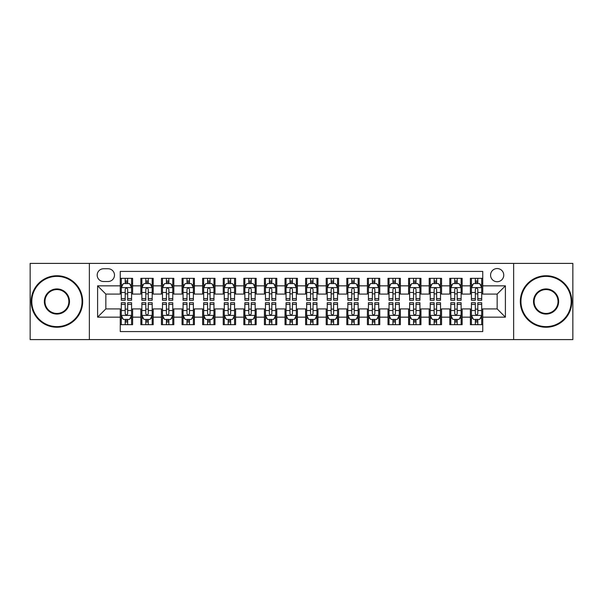 <?xml version="1.0" encoding="UTF-8"?>
<svg xmlns="http://www.w3.org/2000/svg" width="603" height="603" viewBox="0 0 603 603"><rect width="100%" height="100%" fill="white"/><g stroke="black" fill="none" stroke-linecap="round" stroke-linejoin="round"><path stroke-width="0.9" d="M497.158 268.546A6.588 6.588 0 0 0 490.571 275.134A6.588 6.588 0 0 0 497.158 281.729A6.588 6.588 0 0 0 503.754 275.134A6.588 6.588 0 0 0 497.158 268.546M513.635 339.602L572.85 339.602L572.85 263.398L513.635 263.398L513.635 339.602L89.365 339.602L89.365 263.398L30.15 263.398L30.15 339.602L89.365 339.602M482.747 278.33L470.385 278.33L470.385 285.845L462.147 285.845L462.147 294.083L470.385 294.083L470.385 285.845M462.147 285.845L462.147 278.33L449.793 278.33L449.793 285.845L441.554 285.845L441.554 294.083L449.793 294.083L449.793 285.845M441.554 285.845L441.554 278.33L429.193 278.33L429.193 285.845L420.954 285.845L420.954 294.083L429.193 294.083L429.193 285.845M420.954 285.845L420.954 278.33L408.6 278.33L408.6 285.845L400.362 285.845L400.362 294.083L408.6 294.083L408.6 285.845M400.362 285.845L400.362 278.33L388 278.33L388 285.845L379.762 285.845L379.762 294.083L388 294.083L388 285.845M379.762 285.845L379.762 278.33L367.408 278.33L367.408 285.845L359.169 285.845L359.169 294.083L367.408 294.083L367.408 285.845M359.169 285.845L359.169 278.33L346.808 278.33L346.808 285.845L338.569 285.845L338.569 294.083L346.808 294.083L346.808 285.845M338.569 285.845L338.569 278.33L326.215 278.33L326.215 285.845L317.977 285.845L317.977 294.083L326.215 294.083L326.215 285.845M317.977 285.845L317.977 278.33L305.615 278.33L305.615 285.845L297.385 285.845L297.385 294.083L305.615 294.083L305.615 285.845M297.385 285.845L297.385 278.33L285.023 278.33L285.023 285.845L276.785 285.845L276.785 294.083L285.023 294.083L285.023 285.845M276.785 285.845L276.785 278.33L264.431 278.33L264.431 285.845L256.192 285.845L256.192 294.083L264.431 294.083L264.431 285.845M256.192 285.845L256.192 278.33L243.831 278.33L243.831 285.845L235.592 285.845L235.592 294.083L243.831 294.083L243.831 285.845M235.592 285.845L235.592 278.33L223.238 278.33L223.238 285.845L215 285.845L215 294.083L223.238 294.083L223.238 285.845M215 285.845L215 278.33L202.638 278.33L202.638 285.845L194.4 285.845L194.4 294.083L202.638 294.083L202.638 285.845M194.4 285.845L194.4 278.33L182.046 278.33L182.046 285.845L173.807 285.845L173.807 294.083L182.046 294.083L182.046 285.845M173.807 285.845L173.807 278.33L161.446 278.33L161.446 285.845L153.207 285.845L153.207 294.083L161.446 294.083L161.446 285.845M153.207 285.845L153.207 278.33L140.853 278.33L140.853 294.083L132.615 294.083L132.615 278.33L120.253 278.33M120.253 324.67L132.615 324.67L132.615 308.917L140.853 308.917L140.853 324.67L153.207 324.67L153.207 308.917L161.446 308.917L161.446 317.155L153.207 317.155M161.446 317.155L161.446 324.67L173.807 324.67L173.807 308.917L182.046 308.917L182.046 317.155L173.807 317.155M182.046 317.155L182.046 324.67L194.4 324.67L194.4 308.917L202.638 308.917L202.638 317.155L194.4 317.155M202.638 317.155L202.638 324.67L215 324.67L215 308.917L223.238 308.917L223.238 317.155L215 317.155M223.238 317.155L223.238 324.67L235.592 324.67L235.592 308.917L243.831 308.917L243.831 317.155L235.592 317.155M243.831 317.155L243.831 324.67L256.192 324.67L256.192 308.917L264.431 308.917L264.431 317.155L256.192 317.155M264.431 317.155L264.431 324.67L276.785 324.67L276.785 308.917L285.023 308.917L285.023 317.155L276.785 317.155M285.023 317.155L285.023 324.67L297.385 324.67L297.385 308.917L305.615 308.917L305.615 317.155L297.385 317.155M305.615 317.155L305.615 324.67L317.977 324.67L317.977 308.917L326.215 308.917L326.215 317.155L317.977 317.155M326.215 317.155L326.215 324.67L338.569 324.67L338.569 308.917L346.808 308.917L346.808 317.155L338.569 317.155M346.808 317.155L346.808 324.67L359.169 324.67L359.169 308.917L367.408 308.917L367.408 317.155L359.169 317.155M367.408 317.155L367.408 324.67L379.762 324.67L379.762 308.917L388 308.917L388 317.155L379.762 317.155M388 317.155L388 324.67L400.362 324.67L400.362 308.917L408.6 308.917L408.6 317.155L400.362 317.155M408.6 317.155L408.6 324.67L420.954 324.67L420.954 308.917L429.193 308.917L429.193 317.155L420.954 317.155M429.193 317.155L429.193 324.67L441.554 324.67L441.554 308.917L449.793 308.917L449.793 317.155L441.554 317.155M449.793 317.155L449.793 324.67L462.147 324.67L462.147 308.917L470.385 308.917L470.385 317.155L462.147 317.155M103.573 281.526L108.103 281.526A6.384 6.384 0 0 0 114.487 275.134A6.384 6.384 0 0 0 108.103 268.75L103.573 268.75A6.384 6.384 0 0 0 97.189 275.134A6.384 6.384 0 0 0 103.573 281.526M513.635 263.398L89.365 263.398M482.747 285.845L482.747 271.433L120.253 271.433L120.253 294.083L105.842 294.083L105.842 308.917L120.253 308.917L120.253 331.567L482.747 331.567L482.747 308.917L497.158 308.917L497.158 294.083L482.747 294.083L482.747 285.845L505.397 285.845L505.397 317.155L482.747 317.155M120.253 317.155L97.603 317.155L97.603 285.845L120.253 285.845M470.385 317.155L470.385 324.67L482.747 324.67M120.253 283.478L121.286 283.478M125.198 283.478L127.67 283.478M131.582 283.478L132.615 283.478M120.253 293.88L121.286 293.88M125.198 293.88L127.67 293.88M131.582 293.88L132.615 293.88M120.253 309.12L121.286 309.12M125.198 309.12L127.67 309.12M131.582 309.12L132.615 309.12M120.253 319.522L121.286 319.522M125.198 319.522L127.67 319.522M131.582 319.522L132.615 319.522M140.853 293.88L141.886 293.88M145.798 293.88L148.27 293.88M152.182 293.88L153.207 293.88M140.853 283.478L141.886 283.478M145.798 283.478L148.27 283.478M152.182 283.478L153.207 283.478M140.853 309.12L141.886 309.12M145.798 309.12L148.27 309.12M152.182 309.12L153.207 309.12M140.853 319.522L141.886 319.522M145.798 319.522L148.27 319.522M152.182 319.522L153.207 319.522M161.446 309.12L162.478 309.12M166.39 309.12L168.863 309.12M172.775 309.12L173.807 309.12M161.446 319.522L162.478 319.522M166.39 319.522L168.863 319.522M172.775 319.522L173.807 319.522M161.446 283.478L162.478 283.478M166.39 283.478L168.863 283.478M172.775 283.478L173.807 283.478M161.446 293.88L162.478 293.88M166.39 293.88L168.863 293.88M172.775 293.88L173.807 293.88M182.046 309.12L183.071 309.12M186.99 309.12L189.455 309.12M193.375 309.12L194.4 309.12M182.046 319.522L183.071 319.522M186.99 319.522L189.455 319.522M193.375 319.522L194.4 319.522M182.046 283.478L183.071 283.478M186.99 283.478L189.455 283.478M193.375 283.478L194.4 283.478M182.046 293.88L183.071 293.88M186.99 293.88L189.455 293.88M193.375 293.88L194.4 293.88M202.638 309.12L203.671 309.12M207.583 309.12L210.055 309.12M213.967 309.12L215 309.12M202.638 319.522L203.671 319.522M207.583 319.522L210.055 319.522M213.967 319.522L215 319.522M202.638 283.478L203.671 283.478M207.583 283.478L210.055 283.478M213.967 283.478L215 283.478M202.638 293.88L203.671 293.88M207.583 293.88L210.055 293.88M213.967 293.88L215 293.88M223.238 309.12L224.263 309.12M228.175 309.12L230.648 309.12M234.567 309.12L235.592 309.12M223.238 319.522L224.263 319.522M228.175 319.522L230.648 319.522M234.567 319.522L235.592 319.522M223.238 283.478L224.263 283.478M228.175 283.478L230.648 283.478M234.567 283.478L235.592 283.478M223.238 293.88L224.263 293.88M228.175 293.88L230.648 293.88M234.567 293.88L235.592 293.88M243.831 309.12L244.863 309.12M248.775 309.12L251.247 309.12M255.159 309.12L256.192 309.12M243.831 319.522L244.863 319.522M248.775 319.522L251.247 319.522M255.159 319.522L256.192 319.522M243.831 283.478L244.863 283.478M248.775 283.478L251.247 283.478M255.159 283.478L256.192 283.478M243.831 293.88L244.863 293.88M248.775 293.88L251.247 293.88M255.159 293.88L256.192 293.88M264.431 309.12L265.456 309.12M269.368 309.12L271.84 309.12M275.752 309.12L276.785 309.12M264.431 319.522L265.456 319.522M269.368 319.522L271.84 319.522M275.752 319.522L276.785 319.522M264.431 283.478L265.456 283.478M269.368 283.478L271.84 283.478M275.752 283.478L276.785 283.478M264.431 293.88L265.456 293.88M269.368 293.88L271.84 293.88M275.752 293.88L276.785 293.88M285.023 309.12L286.056 309.12M289.968 309.12L292.44 309.12M296.352 309.12L297.385 309.12M285.023 319.522L286.056 319.522M289.968 319.522L292.44 319.522M296.352 319.522L297.385 319.522M285.023 283.478L286.056 283.478M289.968 283.478L292.44 283.478M296.352 283.478L297.385 283.478M285.023 293.88L286.056 293.88M289.968 293.88L292.44 293.88M296.352 293.88L297.385 293.88M305.615 309.12L306.648 309.12M310.56 309.12L313.032 309.12M316.944 309.12L317.977 309.12M305.615 319.522L306.648 319.522M310.56 319.522L313.032 319.522M316.944 319.522L317.977 319.522M305.615 283.478L306.648 283.478M310.56 283.478L313.032 283.478M316.944 283.478L317.977 283.478M305.615 293.88L306.648 293.88M310.56 293.88L313.032 293.88M316.944 293.88L317.977 293.88M326.215 309.12L327.248 309.12M331.16 309.12L333.632 309.12M337.544 309.12L338.569 309.12M326.215 319.522L327.248 319.522M331.16 319.522L333.632 319.522M337.544 319.522L338.569 319.522M326.215 283.478L327.248 283.478M331.16 283.478L333.632 283.478M337.544 283.478L338.569 283.478M326.215 293.88L327.248 293.88M331.16 293.88L333.632 293.88M337.544 293.88L338.569 293.88M346.808 309.12L347.841 309.12M351.753 309.12L354.225 309.12M358.137 309.12L359.169 309.12M346.808 319.522L347.841 319.522M351.753 319.522L354.225 319.522M358.137 319.522L359.169 319.522M346.808 283.478L347.841 283.478M351.753 283.478L354.225 283.478M358.137 283.478L359.169 283.478M346.808 293.88L347.841 293.88M351.753 293.88L354.225 293.88M358.137 293.88L359.169 293.88M367.408 309.12L368.433 309.12M372.353 309.12L374.825 309.12M378.737 309.12L379.762 309.12M367.408 319.522L368.433 319.522M372.353 319.522L374.825 319.522M378.737 319.522L379.762 319.522M367.408 283.478L368.433 283.478M372.353 283.478L374.825 283.478M378.737 283.478L379.762 283.478M367.408 293.88L368.433 293.88M372.353 293.88L374.825 293.88M378.737 293.88L379.762 293.88M388 309.12L389.033 309.12M392.945 309.12L395.417 309.12M399.329 309.12L400.362 309.12M388 319.522L389.033 319.522M392.945 319.522L395.417 319.522M399.329 319.522L400.362 319.522M388 283.478L389.033 283.478M392.945 283.478L395.417 283.478M399.329 283.478L400.362 283.478M388 293.88L389.033 293.88M392.945 293.88L395.417 293.88M399.329 293.88L400.362 293.88M408.6 309.12L409.625 309.12M413.545 309.12L416.01 309.12M419.929 309.12L420.954 309.12M408.6 319.522L409.625 319.522M413.545 319.522L416.01 319.522M419.929 319.522L420.954 319.522M408.6 283.478L409.625 283.478M413.545 283.478L416.01 283.478M419.929 283.478L420.954 283.478M408.6 293.88L409.625 293.88M413.545 293.88L416.01 293.88M419.929 293.88L420.954 293.88M429.193 309.12L430.225 309.12M434.137 309.12L436.61 309.12M440.522 309.12L441.554 309.12M429.193 319.522L430.225 319.522M434.137 319.522L436.61 319.522M440.522 319.522L441.554 319.522M429.193 283.478L430.225 283.478M434.137 283.478L436.61 283.478M440.522 283.478L441.554 283.478M429.193 293.88L430.225 293.88M434.137 293.88L436.61 293.88M440.522 293.88L441.554 293.88M449.793 309.12L450.818 309.12M454.73 309.12L457.202 309.12M461.114 309.12L462.147 309.12M449.793 319.522L450.818 319.522M454.73 319.522L457.202 319.522M461.114 319.522L462.147 319.522M449.793 283.478L450.818 283.478M454.73 283.478L457.202 283.478M461.114 283.478L462.147 283.478M449.793 293.88L450.818 293.88M454.73 293.88L457.202 293.88M461.114 293.88L462.147 293.88M470.385 309.12L471.418 309.12M475.33 309.12L477.802 309.12M481.714 309.12L482.747 309.12M470.385 319.522L471.418 319.522M475.33 319.522L477.802 319.522M481.714 319.522L482.747 319.522M470.385 283.478L471.418 283.478M475.33 283.478L477.802 283.478M481.714 283.478L482.747 283.478M470.385 293.88L471.418 293.88M475.33 293.88L477.802 293.88M481.714 293.88L482.747 293.88M105.842 294.083L97.603 285.845M105.842 308.917L97.603 317.155M505.397 285.845L497.158 294.083M505.397 317.155L497.158 308.917M127.67 281.006L125.198 281.006M131.582 298.583L127.67 298.583L127.67 300.264L131.582 300.264L131.582 287.699L129.524 283.583L123.344 283.583L121.286 287.699L121.286 300.264L125.198 300.264L125.198 298.583L121.286 298.583M121.286 287.699L121.286 278.33M131.582 287.699L131.582 278.33M125.198 283.583L125.198 278.33M127.67 278.33L127.67 283.583M127.67 298.583L127.67 289.244C126.849 287.661 126.027 287.661 125.198 289.244L125.198 298.583M125.198 321.994L127.67 321.994M121.286 304.417L125.198 304.417L125.198 302.736L121.286 302.736L121.286 315.301L123.344 319.417L129.524 319.417L131.582 315.301L131.582 302.736L127.67 302.736L127.67 304.417L131.582 304.417M131.582 315.301L131.582 324.67M121.286 315.301L121.286 324.67M127.67 319.417L127.67 324.67M125.198 324.67L125.198 319.417M125.198 304.417L125.198 313.756C126.019 315.339 126.849 315.339 127.67 313.756L127.67 304.417M56.923 276.37A25.13 25.13 0 0 0 31.801 301.5A25.13 25.13 0 0 0 56.923 326.63A25.13 25.13 0 0 0 82.053 301.5A25.13 25.13 0 0 0 56.923 276.37M56.923 327.248A25.748 25.748 0 0 1 31.183 301.5A25.748 25.748 0 0 1 56.923 275.752A25.748 25.748 0 0 1 82.671 301.5A25.748 25.748 0 0 1 56.923 327.248M56.923 288.935A12.565 12.565 0 0 1 69.488 301.5A12.565 12.565 0 0 1 56.923 314.065A12.565 12.565 0 0 1 44.358 301.5A12.565 12.565 0 0 1 56.923 288.935M56.923 313.447A11.947 11.947 0 0 0 68.87 301.5A11.947 11.947 0 0 0 56.923 289.553A11.947 11.947 0 0 0 44.976 301.5A11.947 11.947 0 0 0 56.923 313.447M546.077 276.37A25.13 25.13 0 0 0 520.947 301.5A25.13 25.13 0 0 0 546.077 326.63A25.13 25.13 0 0 0 571.199 301.5A25.13 25.13 0 0 0 546.077 276.37M546.077 327.248A25.748 25.748 0 0 1 520.329 301.5A25.748 25.748 0 0 1 546.077 275.752A25.748 25.748 0 0 1 571.817 301.5A25.748 25.748 0 0 1 546.077 327.248M546.077 288.935A12.565 12.565 0 0 1 558.642 301.5A12.565 12.565 0 0 1 546.077 314.065A12.565 12.565 0 0 1 533.512 301.5A12.565 12.565 0 0 1 546.077 288.935M546.077 313.447A11.947 11.947 0 0 0 558.024 301.5A11.947 11.947 0 0 0 546.077 289.553A11.947 11.947 0 0 0 534.13 301.5A11.947 11.947 0 0 0 546.077 313.447M148.27 281.006L145.798 281.006M152.182 298.583L148.27 298.583L148.27 300.264L152.182 300.264L152.182 287.699L150.124 283.583L143.944 283.583L141.886 287.699L141.886 300.264L145.798 300.264L145.798 298.583L141.886 298.583M141.886 287.699L141.886 278.33M152.182 287.699L152.182 278.33M145.798 283.583L145.798 278.33M148.27 278.33L148.27 283.583M148.27 298.583L148.27 289.244C147.441 287.661 146.619 287.661 145.798 289.244L145.798 298.583M168.863 281.006L166.39 281.006M172.775 298.583L168.863 298.583L168.863 300.264L172.775 300.264L172.775 287.699L170.717 283.583L164.536 283.583L162.478 287.699L162.478 300.264L166.39 300.264L166.39 298.583L162.478 298.583M162.478 287.699L162.478 278.33M172.775 287.699L172.775 278.33M166.39 283.583L166.39 278.33M168.863 278.33L168.863 283.583M168.863 298.583L168.863 289.244C168.041 287.661 167.219 287.661 166.39 289.244L166.39 298.583M189.455 281.006L186.99 281.006M193.375 298.583L189.455 298.583L189.455 300.264L193.375 300.264L193.375 287.699L191.309 283.583L185.136 283.583L183.071 287.699L183.071 300.264L186.99 300.264L186.99 298.583L183.071 298.583M183.071 287.699L183.071 278.33M193.375 287.699L193.375 278.33M186.99 283.583L186.99 278.33M189.455 278.33L189.455 283.583M189.455 298.583L189.455 289.244C188.633 287.661 187.812 287.661 186.99 289.244L186.99 298.583M210.055 281.006L207.583 281.006M213.967 298.583L210.055 298.583L210.055 300.264L213.967 300.264L213.967 287.699L211.909 283.583L205.729 283.583L203.671 287.699L203.671 300.264L207.583 300.264L207.583 298.583L203.671 298.583M203.671 287.699L203.671 278.33M213.967 287.699L213.967 278.33M207.583 283.583L207.583 278.33M210.055 278.33L210.055 283.583M210.055 298.583L210.055 289.244C209.233 287.661 208.404 287.661 207.583 289.244L207.583 298.583M145.798 321.994L148.27 321.994M141.886 304.417L145.798 304.417L145.798 302.736L141.886 302.736L141.886 315.301L143.944 319.417L150.124 319.417L152.182 315.301L152.182 302.736L148.27 302.736L148.27 304.417L152.182 304.417M152.182 315.301L152.182 324.67M141.886 315.301L141.886 324.67M148.27 319.417L148.27 324.67M145.798 324.67L145.798 319.417M145.798 304.417L145.798 313.756C146.619 315.339 147.441 315.339 148.27 313.756L148.27 304.417M166.39 321.994L168.863 321.994M162.478 304.417L166.39 304.417L166.39 302.736L162.478 302.736L162.478 315.301L164.536 319.417L170.717 319.417L172.775 315.301L172.775 302.736L168.863 302.736L168.863 304.417L172.775 304.417M172.775 315.301L172.775 324.67M162.478 315.301L162.478 324.67M168.863 319.417L168.863 324.67M166.39 324.67L166.39 319.417M166.39 304.417L166.39 313.756C167.212 315.339 168.041 315.339 168.863 313.756L168.863 304.417M186.99 321.994L189.455 321.994M183.071 304.417L186.99 304.417L186.99 302.736L183.071 302.736L183.071 315.301L185.136 319.417L191.309 319.417L193.375 315.301L193.375 302.736L189.455 302.736L189.455 304.417L193.375 304.417M193.375 315.301L193.375 324.67M183.071 315.301L183.071 324.67M189.455 319.417L189.455 324.67M186.99 324.67L186.99 319.417M186.99 304.417L186.99 313.756C187.812 315.339 188.633 315.339 189.455 313.756L189.455 304.417M207.583 321.994L210.055 321.994M203.671 304.417L207.583 304.417L207.583 302.736L203.671 302.736L203.671 315.301L205.729 319.417L211.909 319.417L213.967 315.301L213.967 302.736L210.055 302.736L210.055 304.417L213.967 304.417M213.967 315.301L213.967 324.67M203.671 315.301L203.671 324.67M210.055 319.417L210.055 324.67M207.583 324.67L207.583 319.417M207.583 304.417L207.583 313.756C208.404 315.339 209.226 315.339 210.055 313.756L210.055 304.417M230.648 281.006L228.175 281.006M234.567 298.583L230.648 298.583L230.648 300.264L234.567 300.264L234.567 287.699L232.502 283.583L226.329 283.583L224.263 287.699L224.263 300.264L228.175 300.264L228.175 298.583L224.263 298.583M224.263 287.699L224.263 278.33M234.567 287.699L234.567 278.33M228.175 283.583L228.175 278.33M230.648 278.33L230.648 283.583M230.648 298.583L230.648 289.244C229.826 287.661 229.004 287.661 228.175 289.244L228.175 298.583M228.175 321.994L230.648 321.994M224.263 304.417L228.175 304.417L228.175 302.736L224.263 302.736L224.263 315.301L226.329 319.417L232.502 319.417L234.567 315.301L234.567 302.736L230.648 302.736L230.648 304.417L234.567 304.417M234.567 315.301L234.567 324.67M224.263 315.301L224.263 324.67M230.648 319.417L230.648 324.67M228.175 324.67L228.175 319.417M228.175 304.417L228.175 313.756C229.004 315.339 229.826 315.339 230.648 313.756L230.648 304.417M251.247 281.006L248.775 281.006M255.159 298.583L251.247 298.583L251.247 300.264L255.159 300.264L255.159 287.699L253.102 283.583L246.921 283.583L244.863 287.699L244.863 300.264L248.775 300.264L248.775 298.583L244.863 298.583M244.863 287.699L244.863 278.33M255.159 287.699L255.159 278.33M248.775 283.583L248.775 278.33M251.247 278.33L251.247 283.583M251.247 298.583L251.247 289.244C250.426 287.661 249.597 287.661 248.775 289.244L248.775 298.583M248.775 321.994L251.247 321.994M244.863 304.417L248.775 304.417L248.775 302.736L244.863 302.736L244.863 315.301L246.921 319.417L253.102 319.417L255.159 315.301L255.159 302.736L251.247 302.736L251.247 304.417L255.159 304.417M255.159 315.301L255.159 324.67M244.863 315.301L244.863 324.67M251.247 319.417L251.247 324.67M248.775 324.67L248.775 319.417M248.775 304.417L248.775 313.756C249.597 315.339 250.418 315.339 251.247 313.756L251.247 304.417M271.84 281.006L269.368 281.006M275.752 298.583L271.84 298.583L271.84 300.264L275.752 300.264L275.752 287.699L273.694 283.583L267.513 283.583L265.456 287.699L265.456 300.264L269.368 300.264L269.368 298.583L265.456 298.583M265.456 287.699L265.456 278.33M275.752 287.699L275.752 278.33M269.368 283.583L269.368 278.33M271.84 278.33L271.84 283.583M271.84 298.583L271.84 289.244C271.018 287.661 270.197 287.661 269.368 289.244L269.368 298.583M269.368 321.994L271.84 321.994M265.456 304.417L269.368 304.417L269.368 302.736L265.456 302.736L265.456 315.301L267.513 319.417L273.694 319.417L275.752 315.301L275.752 302.736L271.84 302.736L271.84 304.417L275.752 304.417M275.752 315.301L275.752 324.67M265.456 315.301L265.456 324.67M271.84 319.417L271.84 324.67M269.368 324.67L269.368 319.417M269.368 304.417L269.368 313.756C270.197 315.339 271.018 315.339 271.84 313.756L271.84 304.417M292.44 281.006L289.968 281.006M296.352 298.583L292.44 298.583L292.44 300.264L296.352 300.264L296.352 287.699L294.294 283.583L288.113 283.583L286.056 287.699L286.056 300.264L289.968 300.264L289.968 298.583L286.056 298.583M286.056 287.699L286.056 278.33M296.352 287.699L296.352 278.33M289.968 283.583L289.968 278.33M292.44 278.33L292.44 283.583M292.44 298.583L292.44 289.244C291.618 287.661 290.789 287.661 289.968 289.244L289.968 298.583M289.968 321.994L292.44 321.994M286.056 304.417L289.968 304.417L289.968 302.736L286.056 302.736L286.056 315.301L288.113 319.417L294.294 319.417L296.352 315.301L296.352 302.736L292.44 302.736L292.44 304.417L296.352 304.417M296.352 315.301L296.352 324.67M286.056 315.301L286.056 324.67M292.44 319.417L292.44 324.67M289.968 324.67L289.968 319.417M289.968 304.417L289.968 313.756C290.789 315.339 291.611 315.339 292.44 313.756L292.44 304.417M313.032 281.006L310.56 281.006M316.944 298.583L313.032 298.583L313.032 300.264L316.944 300.264L316.944 287.699L314.887 283.583L308.706 283.583L306.648 287.699L306.648 300.264L310.56 300.264L310.56 298.583L306.648 298.583M306.648 287.699L306.648 278.33M316.944 287.699L316.944 278.33M310.56 283.583L310.56 278.33M313.032 278.33L313.032 283.583M313.032 298.583L313.032 289.244C312.211 287.661 311.389 287.661 310.56 289.244L310.56 298.583M310.56 321.994L313.032 321.994M306.648 304.417L310.56 304.417L310.56 302.736L306.648 302.736L306.648 315.301L308.706 319.417L314.887 319.417L316.944 315.301L316.944 302.736L313.032 302.736L313.032 304.417L316.944 304.417M316.944 315.301L316.944 324.67M306.648 315.301L306.648 324.67M313.032 319.417L313.032 324.67M310.56 324.67L310.56 319.417M310.56 304.417L310.56 313.756C311.382 315.339 312.211 315.339 313.032 313.756L313.032 304.417M333.632 281.006L331.16 281.006M337.544 298.583L333.632 298.583L333.632 300.264L337.544 300.264L337.544 287.699L335.487 283.583L329.306 283.583L327.248 287.699L327.248 300.264L331.16 300.264L331.16 298.583L327.248 298.583M327.248 287.699L327.248 278.33M337.544 287.699L337.544 278.33M331.16 283.583L331.16 278.33M333.632 278.33L333.632 283.583M333.632 298.583L333.632 289.244C332.803 287.661 331.982 287.661 331.16 289.244L331.16 298.583M331.16 321.994L333.632 321.994M327.248 304.417L331.16 304.417L331.16 302.736L327.248 302.736L327.248 315.301L329.306 319.417L335.487 319.417L337.544 315.301L337.544 302.736L333.632 302.736L333.632 304.417L337.544 304.417M337.544 315.301L337.544 324.67M327.248 315.301L327.248 324.67M333.632 319.417L333.632 324.67M331.16 324.67L331.16 319.417M331.16 304.417L331.16 313.756C331.982 315.339 332.803 315.339 333.632 313.756L333.632 304.417M354.225 281.006L351.753 281.006M358.137 298.583L354.225 298.583L354.225 300.264L358.137 300.264L358.137 287.699L356.079 283.583L349.898 283.583L347.841 287.699L347.841 300.264L351.753 300.264L351.753 298.583L347.841 298.583M347.841 287.699L347.841 278.33M358.137 287.699L358.137 278.33M351.753 283.583L351.753 278.33M354.225 278.33L354.225 283.583M354.225 298.583L354.225 289.244C353.403 287.661 352.582 287.661 351.753 289.244L351.753 298.583M351.753 321.994L354.225 321.994M347.841 304.417L351.753 304.417L351.753 302.736L347.841 302.736L347.841 315.301L349.898 319.417L356.079 319.417L358.137 315.301L358.137 302.736L354.225 302.736L354.225 304.417L358.137 304.417M358.137 315.301L358.137 324.67M347.841 315.301L347.841 324.67M354.225 319.417L354.225 324.67M351.753 324.67L351.753 319.417M351.753 304.417L351.753 313.756C352.574 315.339 353.403 315.339 354.225 313.756L354.225 304.417M374.825 281.006L372.353 281.006M378.737 298.583L374.825 298.583L374.825 300.264L378.737 300.264L378.737 287.699L376.671 283.583L370.498 283.583L368.433 287.699L368.433 300.264L372.353 300.264L372.353 298.583L368.433 298.583M368.433 287.699L368.433 278.33M378.737 287.699L378.737 278.33M372.353 283.583L372.353 278.33M374.825 278.33L374.825 283.583M374.825 298.583L374.825 289.244C373.996 287.661 373.174 287.661 372.353 289.244L372.353 298.583M372.353 321.994L374.825 321.994M368.433 304.417L372.353 304.417L372.353 302.736L368.433 302.736L368.433 315.301L370.498 319.417L376.671 319.417L378.737 315.301L378.737 302.736L374.825 302.736L374.825 304.417L378.737 304.417M378.737 315.301L378.737 324.67M368.433 315.301L368.433 324.67M374.825 319.417L374.825 324.67M372.353 324.67L372.353 319.417M372.353 304.417L372.353 313.756C373.174 315.339 373.996 315.339 374.825 313.756L374.825 304.417M392.945 321.994L395.417 321.994M389.033 304.417L392.945 304.417L392.945 302.736L389.033 302.736L389.033 315.301L391.091 319.417L397.271 319.417L399.329 315.301L399.329 302.736L395.417 302.736L395.417 304.417L399.329 304.417M399.329 315.301L399.329 324.67M389.033 315.301L389.033 324.67M395.417 319.417L395.417 324.67M392.945 324.67L392.945 319.417M392.945 304.417L392.945 313.756C393.767 315.339 394.596 315.339 395.417 313.756L395.417 304.417M413.545 321.994L416.01 321.994M409.625 304.417L413.545 304.417L413.545 302.736L409.625 302.736L409.625 315.301L411.691 319.417L417.864 319.417L419.929 315.301L419.929 302.736L416.01 302.736L416.01 304.417L419.929 304.417M419.929 315.301L419.929 324.67M409.625 315.301L409.625 324.67M416.01 319.417L416.01 324.67M413.545 324.67L413.545 319.417M413.545 304.417L413.545 313.756C414.367 315.339 415.188 315.339 416.01 313.756L416.01 304.417M395.417 281.006L392.945 281.006M399.329 298.583L395.417 298.583L395.417 300.264L399.329 300.264L399.329 287.699L397.271 283.583L391.091 283.583L389.033 287.699L389.033 300.264L392.945 300.264L392.945 298.583L389.033 298.583M389.033 287.699L389.033 278.33M399.329 287.699L399.329 278.33M392.945 283.583L392.945 278.33M395.417 278.33L395.417 283.583M395.417 298.583L395.417 289.244C394.596 287.661 393.774 287.661 392.945 289.244L392.945 298.583M416.01 281.006L413.545 281.006M419.929 298.583L416.01 298.583L416.01 300.264L419.929 300.264L419.929 287.699L417.864 283.583L411.691 283.583L409.625 287.699L409.625 300.264L413.545 300.264L413.545 298.583L409.625 298.583M409.625 287.699L409.625 278.33M419.929 287.699L419.929 278.33M413.545 283.583L413.545 278.33M416.01 278.33L416.01 283.583M416.01 298.583L416.01 289.244C415.188 287.661 414.367 287.661 413.545 289.244L413.545 298.583M436.61 281.006L434.137 281.006M440.522 298.583L436.61 298.583L436.61 300.264L440.522 300.264L440.522 287.699L438.464 283.583L432.283 283.583L430.225 287.699L430.225 300.264L434.137 300.264L434.137 298.583L430.225 298.583M430.225 287.699L430.225 278.33M440.522 287.699L440.522 278.33M434.137 283.583L434.137 278.33M436.61 278.33L436.61 283.583M436.61 298.583L436.61 289.244C435.788 287.661 434.959 287.661 434.137 289.244L434.137 298.583M434.137 321.994L436.61 321.994M430.225 304.417L434.137 304.417L434.137 302.736L430.225 302.736L430.225 315.301L432.283 319.417L438.464 319.417L440.522 315.301L440.522 302.736L436.61 302.736L436.61 304.417L440.522 304.417M440.522 315.301L440.522 324.67M430.225 315.301L430.225 324.67M436.61 319.417L436.61 324.67M434.137 324.67L434.137 319.417M434.137 304.417L434.137 313.756C434.959 315.339 435.781 315.339 436.61 313.756L436.61 304.417M457.202 281.006L454.73 281.006M461.114 298.583L457.202 298.583L457.202 300.264L461.114 300.264L461.114 287.699L459.056 283.583L452.876 283.583L450.818 287.699L450.818 300.264L454.73 300.264L454.73 298.583L450.818 298.583M450.818 287.699L450.818 278.33M461.114 287.699L461.114 278.33M454.73 283.583L454.73 278.33M457.202 278.33L457.202 283.583M457.202 298.583L457.202 289.244C456.381 287.661 455.559 287.661 454.73 289.244L454.73 298.583M454.73 321.994L457.202 321.994M450.818 304.417L454.73 304.417L454.73 302.736L450.818 302.736L450.818 315.301L452.876 319.417L459.056 319.417L461.114 315.301L461.114 302.736L457.202 302.736L457.202 304.417L461.114 304.417M461.114 315.301L461.114 324.67M450.818 315.301L450.818 324.67M457.202 319.417L457.202 324.67M454.73 324.67L454.73 319.417M454.73 304.417L454.73 313.756C455.559 315.339 456.381 315.339 457.202 313.756L457.202 304.417M477.802 281.006L475.33 281.006M481.714 298.583L477.802 298.583L477.802 300.264L481.714 300.264L481.714 287.699L479.656 283.583L473.476 283.583L471.418 287.699L471.418 300.264L475.33 300.264L475.33 298.583L471.418 298.583M471.418 287.699L471.418 278.33M481.714 287.699L481.714 278.33M475.33 283.583L475.33 278.33M477.802 278.33L477.802 283.583M477.802 298.583L477.802 289.244C476.981 287.661 476.151 287.661 475.33 289.244L475.33 298.583M475.33 321.994L477.802 321.994M471.418 304.417L475.33 304.417L475.33 302.736L471.418 302.736L471.418 315.301L473.476 319.417L479.656 319.417L481.714 315.301L481.714 302.736L477.802 302.736L477.802 304.417L481.714 304.417M481.714 315.301L481.714 324.67M471.418 315.301L471.418 324.67M477.802 319.417L477.802 324.67M475.33 324.67L475.33 319.417M475.33 304.417L475.33 313.756C476.151 315.339 476.973 315.339 477.802 313.756L477.802 304.417M140.853 317.155L132.615 317.155M140.853 285.845L132.615 285.845M131.529 287.601L121.339 287.601M121.286 284.714L122.778 284.714M130.09 284.714L131.582 284.714M125.198 292.478L121.286 292.478M131.582 292.478L127.67 292.478M127.67 282.317L125.198 282.317M121.339 315.399L131.529 315.399M131.582 318.286L130.09 318.286M122.778 318.286L121.286 318.286M127.67 310.522L131.582 310.522M121.286 310.522L125.198 310.522M125.198 320.683L127.67 320.683M152.129 287.601L141.931 287.601M141.886 284.714L143.378 284.714M150.69 284.714L152.182 284.714M145.798 292.478L141.886 292.478M152.182 292.478L148.27 292.478M148.27 282.317L145.798 282.317M172.722 287.601L162.531 287.601M162.478 284.714L163.971 284.714M171.282 284.714L172.775 284.714M166.39 292.478L162.478 292.478M172.775 292.478L168.863 292.478M168.863 282.317L166.39 282.317M193.322 287.601L183.124 287.601M183.071 284.714L184.563 284.714M191.882 284.714L193.375 284.714M186.99 292.478L183.071 292.478M193.375 292.478L189.455 292.478M189.455 282.317L186.99 282.317M213.914 287.601L203.724 287.601M203.671 284.714L205.163 284.714M212.475 284.714L213.967 284.714M207.583 292.478L203.671 292.478M213.967 292.478L210.055 292.478M210.055 282.317L207.583 282.317M141.931 315.399L152.129 315.399M152.182 318.286L150.69 318.286M143.378 318.286L141.886 318.286M148.27 310.522L152.182 310.522M141.886 310.522L145.798 310.522M145.798 320.683L148.27 320.683M162.531 315.399L172.722 315.399M172.775 318.286L171.282 318.286M163.971 318.286L162.478 318.286M168.863 310.522L172.775 310.522M162.478 310.522L166.39 310.522M166.39 320.683L168.863 320.683M183.124 315.399L193.322 315.399M193.375 318.286L191.882 318.286M184.563 318.286L183.071 318.286M189.455 310.522L193.375 310.522M183.071 310.522L186.99 310.522M186.99 320.683L189.455 320.683M203.724 315.399L213.914 315.399M213.967 318.286L212.475 318.286M205.163 318.286L203.671 318.286M210.055 310.522L213.967 310.522M203.671 310.522L207.583 310.522M207.583 320.683L210.055 320.683M234.514 287.601L224.316 287.601M224.263 284.714L225.756 284.714M233.067 284.714L234.567 284.714M228.175 292.478L224.263 292.478M234.567 292.478L230.648 292.478M230.648 282.317L228.175 282.317M224.316 315.399L234.514 315.399M234.567 318.286L233.067 318.286M225.756 318.286L224.263 318.286M230.648 310.522L234.567 310.522M224.263 310.522L228.175 310.522M228.175 320.683L230.648 320.683M255.107 287.601L244.916 287.601M244.863 284.714L246.356 284.714M253.667 284.714L255.159 284.714M248.775 292.478L244.863 292.478M255.159 292.478L251.247 292.478M251.247 282.317L248.775 282.317M244.916 315.399L255.107 315.399M255.159 318.286L253.667 318.286M246.356 318.286L244.863 318.286M251.247 310.522L255.159 310.522M244.863 310.522L248.775 310.522M248.775 320.683L251.247 320.683M275.707 287.601L265.508 287.601M265.456 284.714L266.948 284.714M274.259 284.714L275.752 284.714M269.368 292.478L265.456 292.478M275.752 292.478L271.84 292.478M271.84 282.317L269.368 282.317M265.508 315.399L275.707 315.399M275.752 318.286L274.259 318.286M266.948 318.286L265.456 318.286M271.84 310.522L275.752 310.522M265.456 310.522L269.368 310.522M269.368 320.683L271.84 320.683M296.299 287.601L286.101 287.601M286.056 284.714L287.548 284.714M294.859 284.714L296.352 284.714M289.968 292.478L286.056 292.478M296.352 292.478L292.44 292.478M292.44 282.317L289.968 282.317M286.101 315.399L296.299 315.399M296.352 318.286L294.859 318.286M287.548 318.286L286.056 318.286M292.44 310.522L296.352 310.522M286.056 310.522L289.968 310.522M289.968 320.683L292.44 320.683M316.899 287.601L306.701 287.601M306.648 284.714L308.141 284.714M315.452 284.714L316.944 284.714M310.56 292.478L306.648 292.478M316.944 292.478L313.032 292.478M313.032 282.317L310.56 282.317M306.701 315.399L316.899 315.399M316.944 318.286L315.452 318.286M308.141 318.286L306.648 318.286M313.032 310.522L316.944 310.522M306.648 310.522L310.56 310.522M310.56 320.683L313.032 320.683M337.492 287.601L327.293 287.601M327.248 284.714L328.741 284.714M336.052 284.714L337.544 284.714M331.16 292.478L327.248 292.478M337.544 292.478L333.632 292.478M333.632 282.317L331.16 282.317M327.293 315.399L337.492 315.399M337.544 318.286L336.052 318.286M328.741 318.286L327.248 318.286M333.632 310.522L337.544 310.522M327.248 310.522L331.16 310.522M331.16 320.683L333.632 320.683M358.084 287.601L347.893 287.601M347.841 284.714L349.333 284.714M356.644 284.714L358.137 284.714M351.753 292.478L347.841 292.478M358.137 292.478L354.225 292.478M354.225 282.317L351.753 282.317M347.893 315.399L358.084 315.399M358.137 318.286L356.644 318.286M349.333 318.286L347.841 318.286M354.225 310.522L358.137 310.522M347.841 310.522L351.753 310.522M351.753 320.683L354.225 320.683M378.684 287.601L368.486 287.601M368.433 284.714L369.933 284.714M377.244 284.714L378.737 284.714M372.353 292.478L368.433 292.478M378.737 292.478L374.825 292.478M374.825 282.317L372.353 282.317M368.486 315.399L378.684 315.399M378.737 318.286L377.244 318.286M369.933 318.286L368.433 318.286M374.825 310.522L378.737 310.522M368.433 310.522L372.353 310.522M372.353 320.683L374.825 320.683M389.086 315.399L399.276 315.399M399.329 318.286L397.837 318.286M390.525 318.286L389.033 318.286M395.417 310.522L399.329 310.522M389.033 310.522L392.945 310.522M392.945 320.683L395.417 320.683M409.678 315.399L419.876 315.399M419.929 318.286L418.437 318.286M411.118 318.286L409.625 318.286M416.01 310.522L419.929 310.522M409.625 310.522L413.545 310.522M413.545 320.683L416.01 320.683M399.276 287.601L389.086 287.601M389.033 284.714L390.525 284.714M397.837 284.714L399.329 284.714M392.945 292.478L389.033 292.478M399.329 292.478L395.417 292.478M395.417 282.317L392.945 282.317M419.876 287.601L409.678 287.601M409.625 284.714L411.118 284.714M418.437 284.714L419.929 284.714M413.545 292.478L409.625 292.478M419.929 292.478L416.01 292.478M416.01 282.317L413.545 282.317M440.469 287.601L430.278 287.601M430.225 284.714L431.718 284.714M439.029 284.714L440.522 284.714M434.137 292.478L430.225 292.478M440.522 292.478L436.61 292.478M436.61 282.317L434.137 282.317M430.278 315.399L440.469 315.399M440.522 318.286L439.029 318.286M431.718 318.286L430.225 318.286M436.61 310.522L440.522 310.522M430.225 310.522L434.137 310.522M434.137 320.683L436.61 320.683M461.069 287.601L450.871 287.601M450.818 284.714L452.31 284.714M459.622 284.714L461.114 284.714M454.73 292.478L450.818 292.478M461.114 292.478L457.202 292.478M457.202 282.317L454.73 282.317M450.871 315.399L461.069 315.399M461.114 318.286L459.622 318.286M452.31 318.286L450.818 318.286M457.202 310.522L461.114 310.522M450.818 310.522L454.73 310.522M454.73 320.683L457.202 320.683M481.661 287.601L471.471 287.601M471.418 284.714L472.91 284.714M480.222 284.714L481.714 284.714M475.33 292.478L471.418 292.478M481.714 292.478L477.802 292.478M477.802 282.317L475.33 282.317M471.471 315.399L481.661 315.399M481.714 318.286L480.222 318.286M472.91 318.286L471.418 318.286M477.802 310.522L481.714 310.522M471.418 310.522L475.33 310.522M475.33 320.683L477.802 320.683"/></g></svg>
